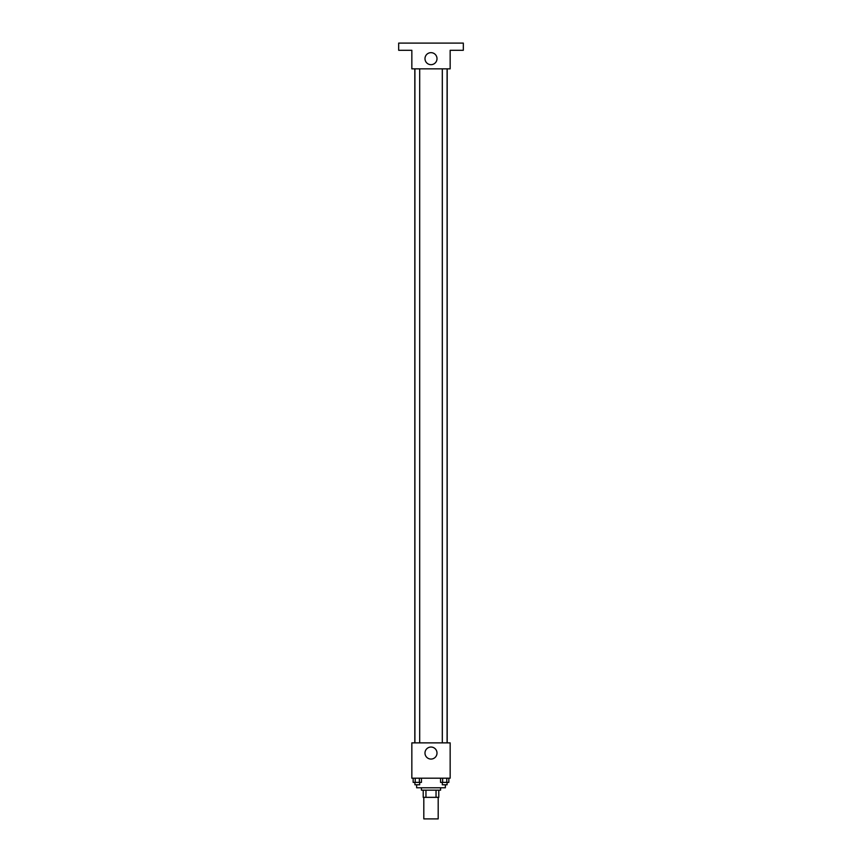 <?xml version="1.0" encoding="UTF-8"?>
<svg xmlns="http://www.w3.org/2000/svg" width="862" height="862" viewBox="0 0 862 862"><rect width="100%" height="100%" fill="white"/><g stroke="black" fill="none" stroke-linecap="round" stroke-linejoin="round"><path stroke-width="1.29" d="M423.813 797.35L423.813 818.9L438.187 818.9L438.187 797.35M436.043 790.163L436.043 797.35L423.22 797.35L423.22 790.163M436.043 797.35L438.78 797.35L438.78 790.163L438.78 797.35M440.579 787.771L440.579 790.163L421.421 790.163L421.421 787.771M425.957 790.163L425.957 797.35M416.637 784.776L416.637 787.771L445.363 787.771L445.363 784.776M450.158 778.192L411.842 778.192L411.842 742.872L450.158 742.872L450.158 778.192M437.002 753.054A6.002 6.002 0 0 1 427.994 758.258A6.002 6.002 0 0 1 427.994 747.85A6.002 6.002 0 0 1 437.002 753.054M447.184 68.841L447.184 742.872M442.303 742.872L442.303 68.841M419.697 68.841L419.697 742.872M450.158 68.841L411.842 68.841L411.842 50.287L398.675 50.287L398.675 43.1L463.325 43.1L463.325 50.287L450.158 50.287L450.158 68.841M437.002 58.659A6.002 6.002 0 0 1 427.994 63.863A6.002 6.002 0 0 1 427.994 53.466A6.002 6.002 0 0 1 437.002 58.659M448.843 778.192L448.843 782.384L440.547 782.384L440.547 778.192M446.775 778.192L446.775 782.384M442.626 778.192L442.626 782.384M447.087 782.384L447.087 784.776L442.303 784.776L442.303 782.384M421.453 778.192L421.453 782.384L413.157 782.384L413.157 778.192M419.374 778.192L419.374 782.384M415.225 778.192L415.225 782.384M419.697 782.384L419.697 784.776L414.913 784.776L414.913 782.384M414.816 68.841L414.816 742.872M447.087 742.872L447.087 68.841M414.913 68.841L414.913 742.872"/></g></svg>
